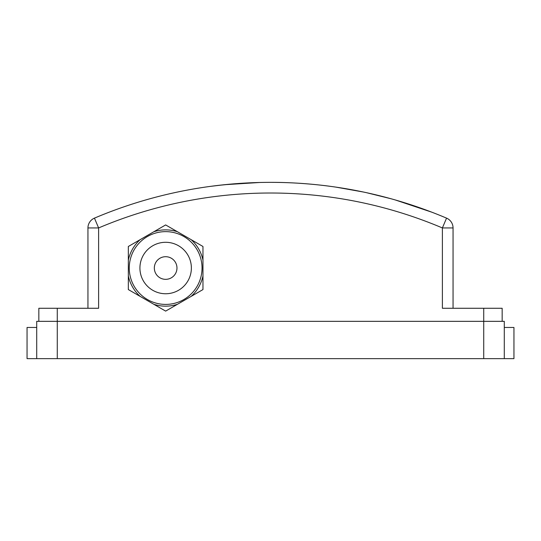<?xml version="1.0" encoding="UTF-8"?>
<svg xmlns="http://www.w3.org/2000/svg" width="541" height="541" viewBox="0 0 541 541"><rect width="100%" height="100%" fill="white"/><g stroke="black" fill="none" stroke-linecap="round" stroke-linejoin="round"><path stroke-width="0.81" d="M270.5 182.358C302.723 182.229 331.396 186.496 330.551 186.368C331.396 186.496 302.723 182.229 270.5 182.358C302.723 182.229 331.396 186.496 330.551 186.368C331.396 186.496 302.723 182.229 270.5 182.358L268.498 182.358M154.334 268.025A11.314 11.314 0 0 0 165.647 279.339A11.314 11.314 0 0 0 176.968 268.025A11.314 11.314 0 0 0 165.647 256.704A11.314 11.314 0 0 0 154.334 268.025M129.258 268.025A36.389 36.389 0 0 1 165.647 231.636A36.389 36.389 0 0 1 202.036 268.025A36.389 36.389 0 0 1 165.647 304.414A36.389 36.389 0 0 1 129.258 268.025A36.389 36.389 0 0 0 165.647 304.414A36.389 36.389 0 0 0 202.036 268.025M202.963 275.937A38.147 38.147 0 0 1 191.156 296.387L202.963 289.57L202.963 246.48L191.156 239.663A38.147 38.147 0 0 1 202.963 260.113L202.963 246.48L177.455 231.751L165.647 224.934L153.84 231.751A38.147 38.147 0 0 1 177.455 231.751L165.647 224.934L153.84 231.751L128.332 246.48L128.332 260.113A38.147 38.147 0 0 1 140.139 239.663L128.332 246.48L128.332 289.57L140.139 296.387A38.147 38.147 0 0 1 128.332 275.937L128.332 289.57L140.139 296.387L165.647 311.109L177.455 304.292A38.147 38.147 0 0 1 153.84 304.292L165.647 311.109L191.156 296.387L202.963 289.57L202.963 275.937M504.293 327.467L513.95 327.467L513.95 358.642L504.293 358.642L504.293 321.334L483.728 321.334L483.728 308.275L502.163 308.275L502.163 321.334M504.293 358.642L27.05 358.642L27.05 327.467L36.707 327.467M36.707 358.642L36.707 321.334L483.728 321.334L483.728 358.642M87.946 308.275L87.946 227.944A10.664 10.664 0 0 1 94.445 218.131A451.066 451.066 0 0 1 446.555 218.131L442.389 227.944L442.389 308.275L483.728 308.275M38.837 321.334L38.837 308.275L98.611 308.275L98.611 227.944L94.445 218.131A451.066 451.066 0 0 1 446.555 218.131A10.664 10.664 0 0 1 453.054 227.944L453.054 308.275M429.121 211.166A451.066 451.066 0 0 0 393.537 199.46M391.88 198.993L390.96 198.736A451.066 451.066 0 0 0 366.629 192.718L390.96 198.736L369.807 193.421M365.378 192.447A451.066 451.066 0 0 0 335.968 187.132L363.241 191.994M334.71 186.949A451.066 451.066 0 0 0 332.539 186.638L330.619 186.381A451.066 451.066 0 0 0 114.401 210.226M362.274 191.791L361.341 191.595M365.723 192.522L366.629 192.718M434.092 213.066L435.823 213.742M331.559 186.503L330.619 186.381M335.055 186.997L335.968 187.132M431.725 212.153L395.275 199.954M435.904 213.776L435.451 213.6M390.96 198.736L392.834 199.257M259.45 182.493L257.421 182.547M247.71 182.932L238.263 183.507M235.477 183.717L218.767 185.333M215.474 185.725L213.918 185.915M210.449 186.368L224.312 184.724L259.646 182.486M87.946 227.944A10.664 10.664 0 0 1 94.445 218.131A10.664 10.664 0 0 0 87.946 227.944L98.611 227.944A440.408 440.408 0 0 1 442.389 227.944L453.054 227.944M191.372 268.025A25.725 25.725 0 0 0 165.647 242.294A25.725 25.725 0 0 0 139.923 268.025A25.725 25.725 0 0 0 165.647 293.749A25.725 25.725 0 0 0 191.372 268.025M57.272 358.642L57.272 308.275"/></g></svg>
